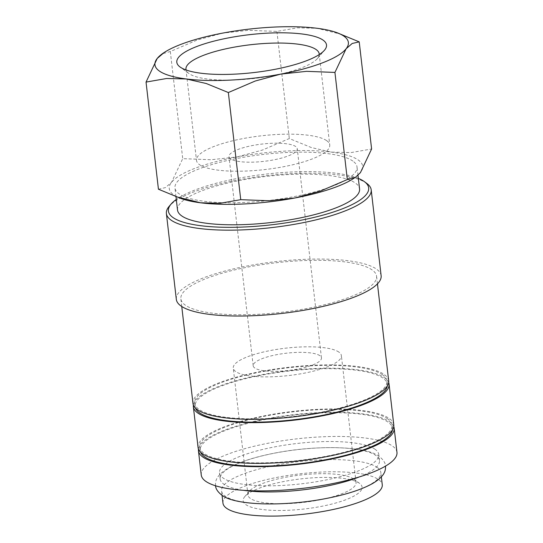 <?xml version="1.0" encoding="UTF-8"?>
<svg xmlns="http://www.w3.org/2000/svg" width="543" height="543" viewBox="0 0 543 543"><rect width="100%" height="100%" fill="white"/><g stroke="black" fill="none" stroke-linecap="round" stroke-linejoin="round"><path stroke-width="0.41" stroke-dasharray="2.71 2.04" d="M377.215 467.421A80.181 20.288 173.4 0 1 380.847 472.546A80.181 20.288 173.4 0 1 314.431 500.463A80.181 20.288 173.4 0 1 225.182 496.105A80.181 20.288 173.4 0 1 221.551 490.981A80.181 20.288 173.4 0 1 287.966 463.064A80.181 20.288 173.4 0 1 377.215 467.421M396.96 452.346A98.507 24.924 -6.6 0 0 392.494 446.047A98.507 24.924 -6.6 0 0 282.842 440.699A98.507 24.924 -6.6 0 0 201.249 474.989M393.75 426.506A98.507 24.924 -6.6 0 0 389.698 421.83A98.507 24.924 -6.6 0 0 283.27 416.006A98.507 24.924 -6.6 0 0 198.48 449.095M366.851 183.466A103.089 26.084 -6.6 0 0 366.525 183.235A103.089 26.084 -6.6 0 0 265.249 175.83A103.089 26.084 -6.6 0 0 169.165 206.34M358.339 178.389A100.794 25.501 -6.6 0 0 265.608 174.14A100.794 25.501 -6.6 0 0 176.292 199.457M381.132 275.695A103.089 26.084 -6.6 0 0 376.462 269.097A103.089 26.084 -6.6 0 0 261.712 263.504A103.089 26.084 -6.6 0 0 176.326 299.39M388.679 380.792A98.507 24.924 -6.6 0 0 384.22 374.494A98.507 24.924 -6.6 0 0 274.568 369.145A98.507 24.924 -6.6 0 0 192.975 403.435M372.118 269.919A98.507 24.924 -6.6 0 0 262.466 264.57A98.507 24.924 -6.6 0 0 180.873 298.86A98.507 24.924 -6.6 0 0 185.333 305.166A98.507 24.924 -6.6 0 0 294.985 310.508A98.507 24.924 -6.6 0 0 376.577 276.217A98.507 24.924 -6.6 0 0 372.118 269.919M387.335 385.876A96.79 24.489 -6.6 0 0 387.356 384.295A96.79 24.489 -6.6 0 0 382.971 378.104A96.79 24.489 -6.6 0 0 275.233 372.851A96.79 24.489 -6.6 0 0 195.059 406.544A96.79 24.489 -6.6 0 0 195.439 408.078M382.591 374.799A96.79 24.489 -6.6 0 0 274.846 369.545A96.79 24.489 -6.6 0 0 194.679 403.239A96.79 24.489 -6.6 0 0 199.064 409.436A96.79 24.489 -6.6 0 0 306.802 414.689A96.79 24.489 -6.6 0 0 386.969 380.989A96.79 24.489 -6.6 0 0 382.591 374.799M393.777 424.83A98.507 24.924 -6.6 0 0 389.311 418.524A98.507 24.924 -6.6 0 0 279.659 413.175A98.507 24.924 -6.6 0 0 198.066 447.473M388.652 382.469A98.507 24.924 -6.6 0 0 384.6 377.792A98.507 24.924 -6.6 0 0 278.179 371.975A98.507 24.924 -6.6 0 0 193.383 405.064M392.433 429.907A96.79 24.489 -6.6 0 0 392.446 428.325A96.79 24.489 -6.6 0 0 388.069 422.135A96.79 24.489 -6.6 0 0 280.324 416.881A96.79 24.489 -6.6 0 0 200.157 450.575A96.79 24.489 -6.6 0 0 200.537 452.109M387.682 418.829A96.79 24.489 -6.6 0 0 279.944 413.576A96.79 24.489 -6.6 0 0 199.776 447.276A96.79 24.489 -6.6 0 0 204.161 453.466A96.79 24.489 -6.6 0 0 311.899 458.72A96.79 24.489 -6.6 0 0 392.066 425.026A96.79 24.489 -6.6 0 0 387.682 418.829M158.434 189.215L165.459 187.6L171.547 182.292L182.719 158.651L211.071 159.744L236.986 156.954A97.36 24.632 173.4 0 1 331.427 152.121A97.36 24.632 173.4 0 1 358.299 160.042A97.36 24.632 173.4 0 1 360.43 172.626A97.36 24.632 173.4 0 1 353.5 178.566M181.05 198.521A97.36 24.632 173.4 0 1 173.685 194.876A97.36 24.632 173.4 0 1 171.547 182.292A97.36 24.632 173.4 0 1 236.986 156.954L262.418 150.058L289.31 138.54L311.363 147.553L331.427 152.121L351.009 152.59L371.609 148.992M341.764 34.426L317.098 28.284L297.51 27.815L276.916 31.413L248.565 30.32L222.65 33.109L197.218 40.006L170.326 51.524L162.113 53.838M319.23 54.578A67.067 16.969 173.4 0 1 317.397 58.549A67.067 16.969 173.4 0 1 254.884 78.396A67.067 16.969 173.4 0 1 188.998 73.576A67.067 16.969 173.4 0 1 188.788 73.427A67.067 16.969 173.4 0 1 186.1 69.979M326.71 140.691A67.067 16.969 173.4 0 1 329.75 144.981A67.067 16.969 173.4 0 1 274.195 168.33A67.067 16.969 173.4 0 1 199.539 164.692A67.067 16.969 173.4 0 1 196.498 160.402A67.067 16.969 173.4 0 1 252.054 137.053A67.067 16.969 173.4 0 1 326.71 140.691M359.344 476.917A80.181 20.288 -6.6 0 0 379.462 460.573A80.181 20.288 -6.6 0 0 375.831 455.448A80.181 20.288 -6.6 0 0 286.582 451.097A80.181 20.288 -6.6 0 0 220.166 479.007A80.181 20.288 -6.6 0 0 223.797 484.139A80.181 20.288 -6.6 0 0 243.488 490.322M375.125 449.326A80.181 20.288 -6.6 0 0 285.869 444.975A80.181 20.288 -6.6 0 0 219.46 472.885A80.181 20.288 -6.6 0 0 223.092 478.016A80.181 20.288 -6.6 0 0 312.34 482.367A80.181 20.288 -6.6 0 0 378.749 454.45A80.181 20.288 -6.6 0 0 375.125 449.326M177.513 210.005A91.631 23.186 173.4 0 1 253.411 178.111A91.631 23.186 173.4 0 1 355.414 183.079A91.631 23.186 173.4 0 1 359.561 188.944M352.869 161.067A91.631 23.186 -6.6 0 0 250.866 156.092A91.631 23.186 -6.6 0 0 174.961 187.993A91.631 23.186 -6.6 0 0 179.115 193.851A91.631 23.186 -6.6 0 0 281.118 198.826A91.631 23.186 -6.6 0 0 357.016 166.925A91.631 23.186 -6.6 0 0 352.869 161.067M319.902 355.699A34.365 8.695 -6.6 0 0 281.654 353.832A34.365 8.695 -6.6 0 0 253.187 365.792A34.365 8.695 -6.6 0 0 254.748 367.991A34.365 8.695 -6.6 0 0 292.996 369.858A34.365 8.695 -6.6 0 0 321.456 357.891A34.365 8.695 -6.6 0 0 319.902 355.699M230.544 158.841A34.365 8.695 173.4 0 1 228.99 156.642A34.365 8.695 173.4 0 1 257.45 144.676A34.365 8.695 173.4 0 1 295.704 146.542A34.365 8.695 173.4 0 1 297.259 148.741A34.365 8.695 173.4 0 1 268.799 160.708A34.365 8.695 173.4 0 1 230.544 158.841M353.588 478.98A54.409 13.765 -6.6 0 0 300.136 475.071A54.409 13.765 -6.6 0 0 249.42 491.171A54.409 13.765 -6.6 0 0 247.954 494.965A54.409 13.765 -6.6 0 0 250.418 498.447A54.409 13.765 -6.6 0 0 310.983 501.399A54.409 13.765 -6.6 0 0 356.052 482.455A54.409 13.765 -6.6 0 0 353.758 479.102A54.409 13.765 -6.6 0 0 353.588 478.98M338.907 352.108A54.409 13.765 -6.6 0 0 278.342 349.156A54.409 13.765 -6.6 0 0 233.28 368.1A54.409 13.765 -6.6 0 0 235.743 371.575A54.409 13.765 -6.6 0 0 296.302 374.534A54.409 13.765 -6.6 0 0 341.371 355.59A54.409 13.765 -6.6 0 0 338.907 352.108M359.351 483.236A59.845 15.143 -6.6 0 0 300.55 478.933A59.845 15.143 -6.6 0 0 244.771 496.648A59.845 15.143 -6.6 0 0 245.864 504.651A59.845 15.143 -6.6 0 0 320.139 506.605A59.845 15.143 -6.6 0 0 359.534 483.365A59.845 15.143 -6.6 0 0 359.351 483.236M222.963 503.157A80.181 20.288 173.4 0 1 289.371 475.24A80.181 20.288 173.4 0 1 378.627 479.598A80.181 20.288 173.4 0 1 382.258 484.723M276.916 31.413L289.31 138.54M170.326 51.524L182.719 158.651M215.557 485.781L215.537 485.605C215.327 481.159 215.788 475.702 228.182 468.168C238.791 462.202 253.73 457.287 272.986 453.425C315.334 444.798 365.982 445.769 379.265 456.459C383.317 459.697 385.387 462.86 385.476 465.948L385.489 466.118M181.756 306.503L180.873 298.86M195.059 406.544L194.679 403.239M200.157 450.575L199.776 447.276M319.203 53.872L329.75 144.981M317.397 58.549L324.483 50.214M220.166 479.007L219.46 472.885M175.973 196.681L174.961 187.993M253.187 365.792L228.99 156.642M247.954 494.965L233.28 368.1M249.42 491.171L244.771 496.648M222.053 495.311L221.551 490.981M381.349 476.876L380.847 472.546M353.758 479.102L359.534 483.365M356.052 482.455L341.371 355.59M321.456 357.891L297.259 148.741M357.986 175.308L357.016 166.925M379.462 460.573L378.749 454.45M188.788 73.427L179.984 66.932M185.957 69.287L196.498 160.402M392.446 428.325L392.066 425.026M387.356 384.295L386.969 380.989M377.46 283.853L376.577 276.217"/><path stroke-width="0.81" d="M198.48 449.095A98.507 24.924 -6.6 0 0 198.453 450.771L201.249 474.989A98.507 24.924 -6.6 0 0 205.716 481.295A98.507 24.924 -6.6 0 0 315.368 486.637A98.507 24.924 -6.6 0 0 396.96 452.346L394.157 428.128A98.507 24.924 -6.6 0 0 393.75 426.506M198.453 450.771A98.507 24.924 -6.6 0 0 202.912 457.077A98.507 24.924 -6.6 0 0 312.564 462.419A98.507 24.924 -6.6 0 0 394.157 428.128M176.292 199.457A100.794 25.501 -6.6 0 0 171.126 204.032L169.165 206.34A103.089 26.084 -6.6 0 0 166.389 213.528A103.089 26.084 -6.6 0 0 171.059 220.119A103.089 26.084 -6.6 0 0 285.808 225.718A103.089 26.084 -6.6 0 0 371.195 189.826A103.089 26.084 -6.6 0 0 366.851 183.466L364.414 181.667A100.794 25.501 -6.6 0 0 364.102 181.443A100.794 25.501 -6.6 0 0 358.339 178.389M171.126 204.032A100.794 25.501 -6.6 0 0 172.973 217.512A100.794 25.501 -6.6 0 0 298.059 220.804A100.794 25.501 -6.6 0 0 364.414 181.667M166.389 213.528L176.326 299.39A103.089 26.084 -6.6 0 0 180.989 305.981A103.089 26.084 -6.6 0 0 295.745 311.58A103.089 26.084 -6.6 0 0 381.132 275.695L371.195 189.826M181.756 306.503L192.975 403.435A98.507 24.924 -6.6 0 0 197.435 409.741A98.507 24.924 -6.6 0 0 307.087 415.09A98.507 24.924 -6.6 0 0 388.679 380.792L377.46 283.853M195.439 408.078A96.79 24.489 -6.6 0 0 199.444 412.734A96.79 24.489 -6.6 0 0 304.141 418.436A96.79 24.489 -6.6 0 0 387.335 385.876M193.383 405.064A98.507 24.924 -6.6 0 0 193.356 406.741L198.066 447.473A98.507 24.924 -6.6 0 0 202.532 453.772A98.507 24.924 -6.6 0 0 312.184 459.12A98.507 24.924 -6.6 0 0 393.777 424.83L389.06 384.098A98.507 24.924 -6.6 0 0 388.652 382.469M193.356 406.741A98.507 24.924 -6.6 0 0 197.815 413.04A98.507 24.924 -6.6 0 0 307.467 418.388A98.507 24.924 -6.6 0 0 389.06 384.098M200.537 452.109A96.79 24.489 -6.6 0 0 204.541 456.765A96.79 24.489 -6.6 0 0 309.232 462.466A96.79 24.489 -6.6 0 0 392.433 429.907M159.357 71.038A97.36 24.632 173.4 0 1 157.219 58.454L146.04 82.088L166.64 78.491L186.229 78.959L206.286 83.527L228.345 92.541L255.23 81.022L280.67 74.126A97.36 24.632 173.4 0 1 186.229 78.959A97.36 24.632 173.4 0 1 159.357 71.038M359.215 41.865L336.606 32.56A97.36 24.632 173.4 0 1 343.963 36.198A97.36 24.632 173.4 0 1 346.101 48.789A97.36 24.632 173.4 0 1 280.67 74.126L306.578 71.33L334.929 72.429L346.101 48.789L352.19 43.474L359.215 41.865L371.609 148.992L360.43 172.626L355.536 177.242L347.323 179.557L320.431 191.075L294.998 197.964L269.09 200.761L240.739 199.668L220.139 203.265L200.557 202.797A97.36 24.632 173.4 0 1 181.05 198.521L158.434 189.215L146.04 82.088M164.156 52.515L157.219 58.454A97.36 24.632 173.4 0 1 164.156 52.515A97.36 24.632 173.4 0 1 222.65 33.109A97.36 24.632 173.4 0 1 317.098 28.284A97.36 24.632 173.4 0 1 336.606 32.56M186.1 69.979A67.067 16.969 173.4 0 1 185.957 69.287A67.067 16.969 173.4 0 1 241.513 45.938A67.067 16.969 173.4 0 1 316.169 49.583A67.067 16.969 173.4 0 1 319.203 53.872A67.067 16.969 173.4 0 1 319.23 54.578M323.099 40.141A75.348 19.066 173.4 0 1 324.483 50.214A75.348 19.066 173.4 0 1 254.253 72.511A75.348 19.066 173.4 0 1 180.222 67.101A75.348 19.066 173.4 0 1 179.984 66.932A75.348 19.066 173.4 0 1 229.594 37.677A75.348 19.066 173.4 0 1 323.099 40.141M357.986 175.308L359.561 188.944A91.631 23.186 173.4 0 1 283.663 220.845A91.631 23.186 173.4 0 1 181.661 215.87A91.631 23.186 173.4 0 1 177.513 210.005L175.973 196.681M381.349 476.876L382.258 484.723A80.181 20.288 173.4 0 1 315.843 512.64A80.181 20.288 173.4 0 1 226.594 508.289A80.181 20.288 173.4 0 1 222.963 503.157L222.053 495.311M243.488 490.322A80.181 20.288 -6.6 0 0 359.344 476.917M355.536 177.242L353.5 178.566A97.36 24.632 173.4 0 1 294.998 197.964A97.36 24.632 173.4 0 1 200.557 202.797L175.891 196.654M334.929 72.429L347.323 179.557M228.345 92.541L240.739 199.668M385.476 465.948C385.686 470.394 385.225 475.851 372.831 483.385C362.222 489.358 347.282 494.266 328.026 498.128C285.679 506.755 235.031 505.791 221.748 495.094C217.695 491.856 215.625 488.693 215.537 485.605"/></g></svg>
